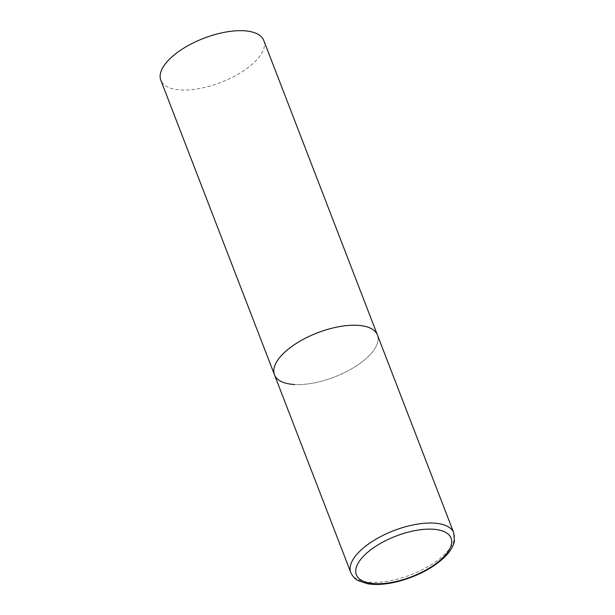 <?xml version="1.0" encoding="UTF-8"?>
<svg xmlns="http://www.w3.org/2000/svg" width="615" height="615" viewBox="0 0 615 615"><rect width="100%" height="100%" fill="white"/><g stroke="black" fill="none" stroke-linecap="round" stroke-linejoin="round"><path stroke-width="0.46" stroke-dasharray="3.08 2.31" d="M274.475 374.773A55.181 23.662 158.9 0 0 313.542 383.014A55.181 23.662 158.9 0 0 367.67 357.154A55.181 23.662 158.9 0 0 377.433 335.044A55.181 23.662 -21.1 0 1 353.01 368.008A55.181 23.662 -21.1 0 1 294.608 384.513M263.781 40.498A55.181 23.662 -21.1 0 1 239.358 73.462A55.181 23.662 -21.1 0 1 180.948 89.967A55.181 23.662 -21.1 0 1 160.822 80.227M350.804 572.58A55.181 23.662 158.9 0 0 389.872 580.829A55.181 23.662 158.9 0 0 443.999 554.968A55.181 23.662 158.9 0 0 453.762 532.851"/><path stroke-width="0.92" d="M284.245 352.656A55.181 23.662 158.9 0 0 274.475 374.773A55.181 23.662 -21.1 0 1 298.905 341.809A55.181 23.662 -21.1 0 1 357.307 325.297A55.181 23.662 -21.1 0 1 377.433 335.044A55.181 23.662 158.9 0 0 338.373 326.803A55.181 23.662 158.9 0 0 284.245 352.656M294.608 384.513A55.181 23.662 -21.1 0 1 274.475 374.773L160.822 80.227A55.181 23.662 -21.1 0 1 185.246 47.263A55.181 23.662 -21.1 0 1 243.655 30.75A55.181 23.662 -21.1 0 1 263.781 40.498L453.762 532.851A55.181 23.662 158.9 0 0 414.702 524.61A55.181 23.662 158.9 0 0 360.575 550.471A55.181 23.662 158.9 0 0 350.804 572.58C353.533 578.523 357.623 580.291 358.43 580.752L367.524 583.735C375.696 585.088 385.198 584.504 396.022 581.998C415.348 577.185 431.238 569.19 443.692 557.997C449.619 552.47 453.194 546.827 454.416 541.062L453.762 532.851M365.348 554.369A50.768 21.763 158.9 0 0 374.881 583.681A50.768 21.763 158.9 0 0 442.093 558.505A50.768 21.763 158.9 0 0 432.568 529.2A50.768 21.763 158.9 0 0 365.348 554.369M274.475 374.773L350.804 572.58"/></g></svg>
